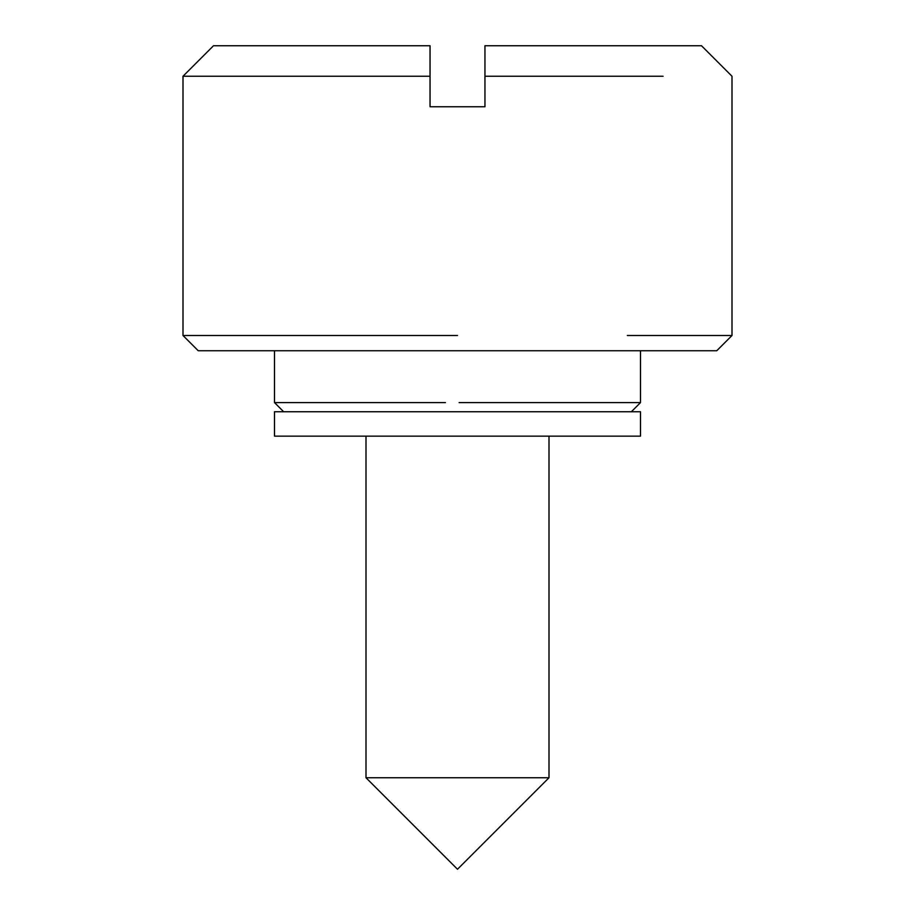 <?xml version="1.0" encoding="UTF-8"?>
<svg xmlns="http://www.w3.org/2000/svg" width="915" height="915" viewBox="0 0 915 915"><rect width="100%" height="100%" fill="white"/><g stroke="black" fill="none" stroke-linecap="round" stroke-linejoin="round"><path stroke-width="1.37" d="M640.5 411.75L274.5 411.75L274.5 436.146L640.5 436.146L640.5 411.75M549 777.75L457.5 869.25L366 777.75L549 777.75L549 436.146M627.335 335.496L732 335.496L716.754 350.754L198.246 350.754L183 335.496L457.5 335.496M459.021 411.75L283.65 411.75L274.5 402.6L445.445 402.6M459.101 402.6L640.5 402.6L631.35 411.75M443.146 350.754L640.5 350.754L640.5 402.6M663.089 76.254L484.95 76.254L484.95 106.746L430.05 106.746L430.05 76.254L183 76.254L430.05 76.254L430.05 45.75L213.504 45.75L430.05 45.75M484.95 45.75L701.496 45.75L484.95 45.75L484.95 76.254M366 777.75L366 436.146M274.5 350.754L274.5 402.6M213.504 45.75L183 76.254L183 335.496M701.496 45.75L732 76.254L732 335.496"/></g></svg>
